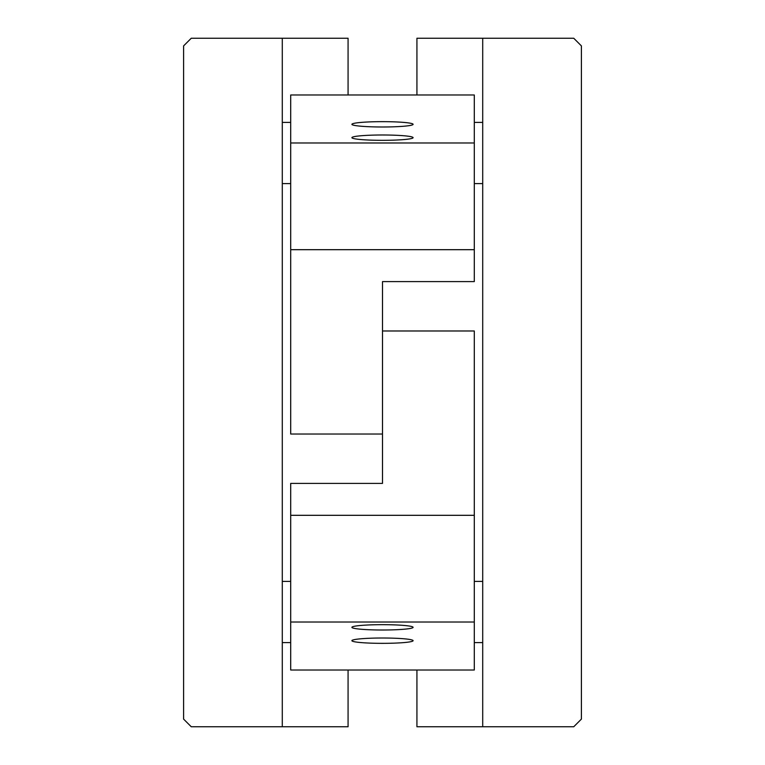 <?xml version="1.0" encoding="UTF-8"?>
<svg xmlns="http://www.w3.org/2000/svg" width="765" height="765" viewBox="0 0 765 765"><rect width="100%" height="100%" fill="white"/><g stroke="black" fill="none" stroke-linecap="round" stroke-linejoin="round"><path stroke-width="1.15" d="M348.075 94.984L348.075 38.25L282.285 38.25L282.285 726.75L348.075 726.75L348.075 670.016M416.925 670.016L416.925 726.75L482.715 726.75L482.715 38.25L416.925 38.25L416.925 94.984M482.715 38.25L573.75 38.25L581.4 45.9L581.4 719.1L573.75 726.75L482.715 726.75M282.285 726.75L191.25 726.75L183.6 719.1L183.6 45.9L191.25 38.25L282.285 38.25M474.3 609.332L474.3 612M290.7 622.012L474.3 622.012L474.3 670.016L290.7 670.016L290.7 483.394L382.5 483.394L382.5 281.606L474.3 281.606L474.3 249.686L290.7 249.686L290.7 434.023L382.5 434.023M474.3 622.012L474.3 330.977L382.5 330.977M382.5 643.346A30.6 2.668 0 0 1 351.9 640.678A30.6 2.668 0 0 1 352.015 640.439A30.6 2.668 0 0 1 382.5 638.01A30.6 2.668 0 0 1 412.985 640.439A30.6 2.668 0 0 1 413.1 640.678A30.6 2.668 0 0 1 382.5 643.346M382.5 630.006A30.6 2.668 0 0 1 351.9 627.338A30.6 2.668 0 0 1 352.015 627.109A30.6 2.668 0 0 1 382.5 624.67A30.6 2.668 0 0 1 412.985 627.109A30.6 2.668 0 0 1 413.1 627.338A30.6 2.668 0 0 1 382.5 630.006M290.7 515.314L474.3 515.314M474.3 249.686L474.3 94.984L290.7 94.984L290.7 249.686M474.3 142.988L290.7 142.988M382.5 121.654A30.6 2.668 180 0 1 413.1 124.322A30.6 2.668 180 0 1 412.985 124.561A30.6 2.668 180 0 1 382.5 126.99A30.6 2.668 180 0 1 352.015 124.561A30.6 2.668 180 0 1 351.9 124.322A30.6 2.668 180 0 1 382.5 121.654M382.5 134.994A30.6 2.668 180 0 1 413.1 137.662A30.6 2.668 180 0 1 412.985 137.891A30.6 2.668 180 0 1 382.5 140.33A30.6 2.668 180 0 1 352.015 137.891A30.6 2.668 180 0 1 351.9 137.662A30.6 2.668 180 0 1 382.5 134.994M282.285 183.6L290.7 183.6M282.285 122.4L290.7 122.4M282.285 642.6L290.7 642.6M282.285 581.4L290.7 581.4M474.3 122.4L482.715 122.4M474.3 183.6L482.715 183.6M474.3 581.4L482.715 581.4M474.3 642.6L482.715 642.6"/></g></svg>
